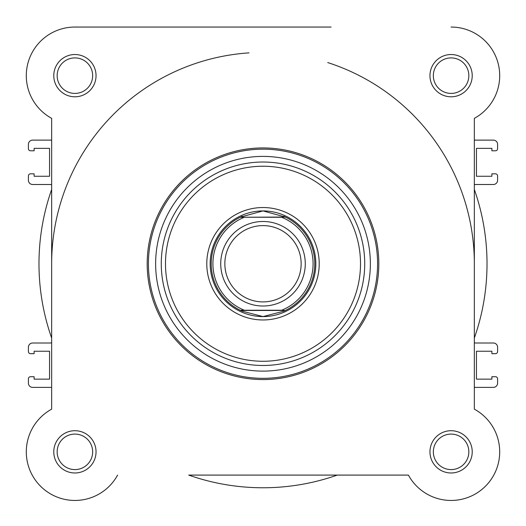 <?xml version="1.0" encoding="UTF-8"?>
<svg xmlns="http://www.w3.org/2000/svg" width="526" height="526" viewBox="0 0 526 526"><rect width="100%" height="100%" fill="white"/><g stroke="black" fill="none" stroke-linecap="round" stroke-linejoin="round"><path stroke-width="0.79" d="M474.34 263.75A211.34 211.34 0 0 0 327.737 62.568M331.117 27.05L74.909 27.05A48.609 48.609 0 0 0 51.66 118.35L51.66 140.12L32.638 140.12A4.228 4.228 0 0 0 28.411 144.348L28.411 148.68A2.111 2.111 0 0 0 30.528 150.791L34.118 150.791L34.118 148.358L49.549 148.358L49.549 176.256L34.118 176.256L34.118 173.83L30.528 173.83A2.111 2.111 0 0 0 28.411 175.94L28.411 180.273A4.228 4.228 0 0 0 32.638 184.501L50.43 184.501A2.111 2.111 0 0 1 51.66 184.896L51.66 189.452A224.017 224.017 0 0 0 51.66 338.054L51.66 342.61A2.111 2.111 0 0 1 50.43 343.005L32.638 343.005A4.228 4.228 0 0 0 28.411 347.232L28.411 351.565A2.111 2.111 0 0 0 30.528 353.676L34.118 353.676L34.118 351.243L49.549 351.243L49.549 379.141L34.118 379.141L34.118 376.715L30.528 376.715A2.111 2.111 0 0 0 28.411 378.825L28.411 383.158A4.228 4.228 0 0 0 32.638 387.386L51.66 387.386L51.66 409.156A48.609 48.609 0 0 0 62.916 498.95A48.609 48.609 0 0 0 117.594 475.09A48.609 48.609 0 0 1 40.535 486.215A48.609 48.609 0 0 1 51.66 409.156L51.66 118.35A48.609 48.609 0 0 1 74.909 27.05L245.603 27.05M474.34 409.156L474.34 118.35L474.34 140.12L493.362 140.12A4.228 4.228 0 0 1 497.589 144.348L497.589 148.68A2.111 2.111 0 0 1 495.472 150.791L491.882 150.791L491.882 148.358L476.451 148.358L476.451 176.256L491.882 176.256L491.882 173.83L495.472 173.83A2.111 2.111 0 0 1 497.589 175.94L497.589 180.273A4.228 4.228 0 0 1 493.362 184.501L475.57 184.501A2.111 2.111 0 0 0 474.34 184.896L474.34 189.452A224.017 224.017 0 0 1 474.34 338.054L474.34 342.61A2.111 2.111 0 0 0 475.57 343.005L493.362 343.005A4.228 4.228 0 0 1 497.589 347.232L497.589 351.565A2.111 2.111 0 0 1 495.472 353.676L491.882 353.676L491.882 351.243L476.451 351.243L476.451 379.141L491.882 379.141L491.882 376.715L495.472 376.715A2.111 2.111 0 0 1 497.589 378.825L497.589 383.158A4.228 4.228 0 0 1 493.362 387.386L474.34 387.386L474.34 409.156A48.609 48.609 0 0 1 485.465 486.215A48.609 48.609 0 0 1 408.406 475.09L188.702 475.09A224.017 224.017 0 0 0 337.298 475.09L408.406 475.09M248.989 52.876A211.34 211.34 0 0 0 51.66 263.75M263 306.02A42.271 42.271 0 0 1 220.729 263.75A42.271 42.271 0 0 1 263 221.485A42.271 42.271 0 0 1 305.271 263.75A42.271 42.271 0 0 1 263 306.02M263 225.601A38.148 38.148 0 0 0 224.852 263.75A38.148 38.148 0 0 0 263 301.904A38.148 38.148 0 0 0 301.148 263.75A38.148 38.148 0 0 0 263 225.601M285.309 217.258L285.789 217.258A51.778 51.778 0 0 1 285.789 310.248L283.626 311.241L263 316.586A52.837 52.837 0 0 0 315.837 263.75A52.837 52.837 0 0 0 263 210.919A52.837 52.837 0 0 0 210.163 263.75A52.837 52.837 0 0 0 263 316.586L242.374 311.241L240.211 310.248A51.778 51.778 0 0 1 240.211 217.258L285.348 217.047L263 210.919L240.652 217.047M240.211 310.248L281.627 310.248A50.088 50.088 0 0 0 281.627 217.258L244.373 217.258A50.088 50.088 0 0 0 244.373 310.248L240.691 310.248M285.789 217.258L285.348 217.047M285.348 310.458L240.652 310.458M242.374 216.258A51.778 51.778 0 0 0 241.105 216.83M241.105 310.675A51.778 51.778 0 0 0 242.374 311.241M283.626 311.241A51.778 51.778 0 0 0 284.895 310.675M284.895 216.83A51.778 51.778 0 0 0 283.626 216.258M53.777 451.841A21.132 21.132 0 0 1 74.909 430.709A21.132 21.132 0 0 1 96.041 451.841A21.132 21.132 0 0 1 74.909 472.979A21.132 21.132 0 0 1 53.777 451.841M92.661 451.841A17.752 17.752 0 0 0 74.909 434.088A17.752 17.752 0 0 0 57.156 451.841A17.752 17.752 0 0 0 74.909 469.593A17.752 17.752 0 0 0 92.661 451.841M429.959 451.841A21.132 21.132 0 0 1 451.091 430.709A21.132 21.132 0 0 1 472.223 451.841A21.132 21.132 0 0 1 451.091 472.979A21.132 21.132 0 0 1 429.959 451.841M468.844 451.841A17.752 17.752 0 0 0 451.091 434.088A17.752 17.752 0 0 0 433.339 451.841A17.752 17.752 0 0 0 451.091 469.593A17.752 17.752 0 0 0 468.844 451.841M53.777 75.659A21.132 21.132 0 0 1 74.909 54.526A21.132 21.132 0 0 1 96.041 75.659A21.132 21.132 0 0 1 74.909 96.791A21.132 21.132 0 0 1 53.777 75.659M92.661 75.659A17.752 17.752 0 0 0 74.909 57.906A17.752 17.752 0 0 0 57.156 75.659A17.752 17.752 0 0 0 74.909 93.411A17.752 17.752 0 0 0 92.661 75.659M429.959 75.659A21.132 21.132 0 0 1 451.091 54.526A21.132 21.132 0 0 1 472.223 75.659A21.132 21.132 0 0 1 451.091 96.791A21.132 21.132 0 0 1 429.959 75.659M468.844 75.659A17.752 17.752 0 0 0 451.091 57.906A17.752 17.752 0 0 0 433.339 75.659A17.752 17.752 0 0 0 451.091 93.411A17.752 17.752 0 0 0 468.844 75.659M206.784 263.75A56.216 56.216 0 0 1 263 207.533A56.216 56.216 0 0 1 319.216 263.75A56.216 56.216 0 0 1 263 319.966A56.216 56.216 0 0 1 206.784 263.75M378.812 263.75A115.812 115.812 0 0 1 263 379.568A115.812 115.812 0 0 1 147.188 263.75A115.812 115.812 0 0 1 263 147.938A115.812 115.812 0 0 1 378.812 263.75M155.637 263.75A107.363 107.363 0 0 0 263 371.113A107.363 107.363 0 0 0 370.363 263.75A107.363 107.363 0 0 0 263 156.393A107.363 107.363 0 0 0 155.637 263.75M474.34 118.35A48.609 48.609 0 0 0 451.091 27.05M148.424 263.75A114.576 114.576 0 0 0 263 378.325A114.576 114.576 0 0 0 377.576 263.75A114.576 114.576 0 0 0 263 149.174A114.576 114.576 0 0 0 148.424 263.75M165.486 263.75A97.514 97.514 0 0 0 263 361.27A97.514 97.514 0 0 0 360.514 263.75A97.514 97.514 0 0 0 263 166.236A97.514 97.514 0 0 0 165.486 263.75M364.728 263.75A101.728 101.728 0 0 1 263 365.485A101.728 101.728 0 0 1 161.272 263.75A101.728 101.728 0 0 1 263 162.021A101.728 101.728 0 0 1 364.728 263.75"/></g></svg>

